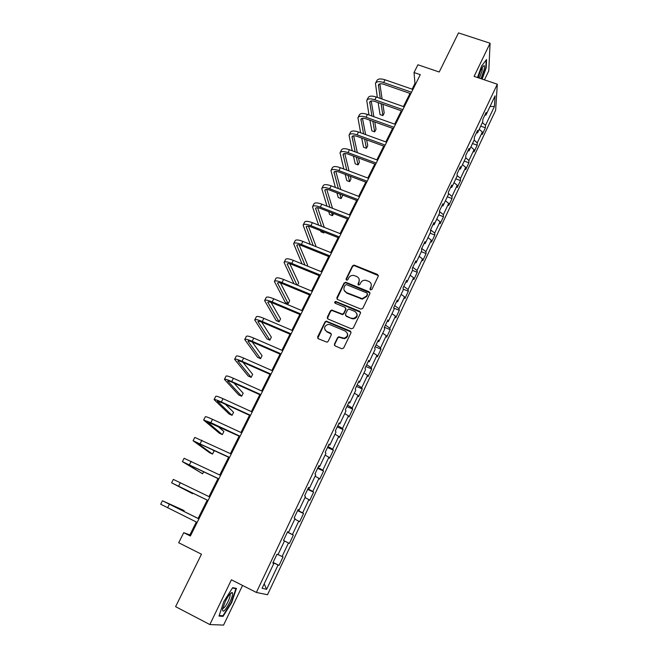 <?xml version="1.0" encoding="UTF-8"?>
<svg xmlns="http://www.w3.org/2000/svg" width="658" height="658" viewBox="0 0 658 658"><rect width="100%" height="100%" fill="white"/><g stroke="black" fill="none" stroke-linecap="round" stroke-linejoin="round"><path stroke-width="0.99" d="M370.569 289.931L371.902 289.43L378.26 276.228L377.56 274.468L354.062 265.075L352.491 265.873L346.075 278.943L346.84 280.234L347.876 279.666L348.707 277.972C349.752 276.121 351.364 275.258 353.535 275.381L356.669 276.467C359.054 277.709 359.786 279.584 358.865 282.093L358.034 283.795L358.52 285.029L359.844 284.527L360.674 282.825C361.694 280.999 363.29 280.127 365.437 280.218L368.677 281.32C371.071 282.57 371.819 284.462 370.906 286.97L370.076 288.689L370.569 289.931M334.445 344.076L335.128 345.919L341.732 348.732L343.665 348.008L350.961 332.874L350.27 331.04L326.212 321.112L324.986 321.943L317.633 336.921L318.299 338.747L327.026 342.209L328.128 341.387L331.278 334.938L330.596 333.113L326.681 331.451C323.497 328.548 323.975 326.187 328.112 324.378L329.995 324.665L345.392 331.139C348.567 333.902 348.189 336.271 344.266 338.228L338.714 336.789L337.587 337.612L334.445 344.076L334.527 345.425M484.452 79.865L488.779 70.834L490.078 43.222L458.503 32.9L439.215 72.002L417.912 64.772L414.03 72.536L420.281 74.667L190.392 536.007L183.738 532.676L178.696 542.751L201.463 554.217L175.604 606.651L209.844 624.557L223.572 625.1L242.547 585.447M490.078 43.222L474.097 76.369L497.308 84.199L256.365 592.447L231.419 579.805L209.844 624.557M360.847 309.104L362.764 308.388L369.895 293.575L369.196 291.798L345.952 282.331L344.06 283.047L336.871 297.704L337.546 299.48L360.847 309.104M360.477 313.118L353.264 328.087L351.347 328.811L327.972 319.007L327.306 317.205L330.423 310.847L331.714 310.025L342.407 314.162L343.665 313.34L345.721 309.12L345.039 307.327L335.226 303.264C334.387 302.458 334.535 301.849 335.695 301.438L359.786 311.316L360.477 313.118M497.308 84.199L495.647 110.289L267.518 594.725L256.365 592.447M273.086 562.425L279.066 565.386L283.055 556.923L282.093 556.512L288.475 542.973L289.405 543.459L293.345 535.094L292.44 534.559L298.757 521.177L299.62 521.786L303.527 513.511L302.68 512.862L308.923 499.636L309.729 500.343L313.586 492.168L312.805 491.411L318.974 478.333L319.722 479.147L323.539 471.062L322.807 470.199L328.91 457.269L329.609 458.19L333.376 450.187L332.701 449.225L338.738 436.435L339.38 437.463L343.106 429.551L342.489 428.481L348.46 415.831L349.044 416.958L352.737 409.136L352.17 407.968L358.075 395.458L358.602 396.684L362.254 388.944L361.744 387.685L367.575 375.307L368.061 376.631L371.671 368.974L371.211 367.616L376.985 355.378L377.412 356.792L380.982 349.217L380.571 347.769L386.287 335.662L386.665 337.167L390.202 329.674L389.832 328.136L395.491 316.161L395.82 317.756L399.316 310.346L399.003 308.709L404.588 296.865L404.876 298.543L408.338 291.214L408.067 289.495L413.594 277.775L413.841 279.543L417.262 272.289L417.032 270.479L422.51 258.882L422.707 260.741L426.088 253.56L425.915 251.669L431.327 240.195L431.475 242.128L434.831 235.029L434.691 233.055L440.054 221.697L440.161 223.72L443.476 216.688L443.385 214.64L448.682 203.396L448.748 205.493L452.03 198.535L451.98 196.413L457.228 185.293L457.252 187.464L460.501 180.572L460.493 178.376L465.683 167.362L465.667 169.616L468.883 162.797L468.915 160.519L474.056 149.629L473.999 151.949L477.182 145.196L477.256 142.852L482.339 132.069L482.248 134.462L485.39 127.784L485.505 125.357L494.405 106.506L495.055 95.854L485.974 115.027L486.098 112.485L482.849 119.337L482.75 121.853L477.56 132.826L477.634 130.358L474.36 137.275L474.303 139.718L469.055 150.805L469.088 148.412L465.774 155.403L465.757 157.772L460.46 168.974L460.452 166.655L457.104 173.728L457.129 176.015L451.775 187.333L451.717 185.095L448.337 192.243L448.402 194.447L442.99 205.896L442.892 203.741L439.478 210.963L439.585 213.085L434.115 224.649L433.976 222.577L430.521 229.881L430.677 231.92L425.15 243.608L424.961 241.626L421.465 249.004L421.671 250.961L416.078 262.772L415.848 260.881L412.311 268.341L412.566 270.199L406.915 282.15L406.628 280.341L403.058 287.883L403.362 289.66L397.646 301.742L397.317 300.023L393.706 307.648L394.06 309.326L388.278 321.54L387.891 319.92L384.247 327.626L384.65 329.214L378.802 341.568L378.366 340.038L374.682 347.835L375.134 349.324L369.228 361.81L368.743 360.378L365.009 368.266L365.519 369.656L359.539 382.282L358.997 380.949L355.221 388.927L355.789 390.219L349.743 402.984L349.151 401.758L345.335 409.827L345.952 411.011L339.841 423.925L339.191 422.798L335.325 430.957L335.999 432.043L329.822 445.104L329.107 444.084L325.208 452.342L325.94 453.313L319.689 466.522L318.916 465.617L314.968 473.966L315.758 474.829L309.441 488.195L308.61 487.397L304.613 495.844L305.46 496.593L299.069 510.115L298.173 509.432L294.134 517.978L295.047 518.611L288.574 532.289L287.62 531.722L283.532 540.366L284.511 540.884L277.964 554.719L276.944 554.283L272.807 563.026L273.851 563.421L272.864 562.903M279.066 565.386L278.079 565.016L266.605 589.329L262.081 588.285L273.851 563.421M278.046 554.554L282.093 556.512M284.462 540.991L288.475 542.973M287.464 532.067L292.44 534.559M294.792 519.146L298.757 521.177M288.574 532.289L287.571 531.829M297.761 510.312L302.68 512.862M305.008 497.555L308.923 499.636M299.069 510.115L298.049 509.687M307.944 488.795L312.805 491.411M315.108 476.203L318.974 478.333M309.441 488.195L308.413 487.808M318.011 467.534L322.807 470.199M325.093 455.097L328.91 457.269M319.689 466.522L318.653 466.185M327.972 446.502L332.701 449.225M334.971 434.222L338.738 436.435M329.822 445.104L328.77 444.8M337.809 425.701L342.489 428.481M344.734 413.578L348.46 415.831M339.841 423.925L338.78 423.662M347.547 405.139L352.17 407.968M354.399 393.163L358.075 395.458M349.743 402.984L348.674 402.754M357.179 384.798L361.744 387.685M363.948 372.971L367.575 375.307M359.539 382.282L358.462 382.084M366.703 364.688L371.211 367.616M373.399 353.001L376.985 355.378M369.228 361.81L368.135 361.645M376.121 344.784L380.571 347.769M382.742 333.244L386.287 335.662M378.802 341.568L377.708 341.436M385.44 325.101L389.832 328.136M391.987 313.702L395.491 316.161M388.278 321.54L387.167 321.449M394.652 305.633L399.003 308.709M401.133 294.373L404.588 296.865M397.646 301.742L396.527 301.677M403.773 286.378L408.067 289.495M410.181 275.25L413.594 277.775M406.915 282.15L405.789 282.118M412.796 267.321L417.032 270.479M419.13 256.324L422.51 258.882M416.078 262.772L414.943 262.781M421.72 248.461L425.915 251.669M427.988 237.604L431.327 240.195M425.15 243.608L424.007 243.641M430.554 229.806L434.691 233.055M436.756 219.073L440.054 221.697M434.115 224.649L432.964 224.707M439.503 211.522L443.385 214.64M445.425 200.739L448.682 203.396M442.99 205.896L441.831 205.979M448.378 193.444L451.98 196.413M454.012 182.603L457.228 185.293M451.775 187.333L450.607 187.456M457.121 175.538L460.493 178.376M462.508 164.648L465.683 167.362M460.46 168.974L459.284 169.114M465.749 157.788L468.915 160.519M470.914 146.874L474.056 149.629M469.055 150.805L467.871 150.978M474.122 140.088L477.256 142.852M479.23 129.289L482.339 132.069M477.56 132.826L476.376 133.023M482.413 122.569L485.505 125.357M490.029 106.464L494.405 106.506M485.974 115.027L484.781 115.257M196.323 522.008L189.882 534.921L183.738 532.676M414.03 72.536L414.968 83.467L412.122 89.175M410.008 93.42L403.444 106.58M401.339 110.799L394.677 124.165M392.587 128.359L385.818 141.931M383.746 146.092L376.87 159.886M374.805 164.023L367.822 178.022M365.774 182.134L358.684 196.355M356.652 200.435L349.447 214.886M347.432 218.933L340.112 233.606M338.113 237.628L330.678 252.54M328.687 256.521L321.137 271.672M319.171 275.62L311.497 291.009M309.54 294.924L301.751 310.56M299.809 314.442L291.897 330.324M289.981 334.165L281.928 350.303M280.028 354.111L271.861 370.512M269.977 374.279L261.67 390.942M259.811 394.677L251.372 411.604M249.53 415.288L240.951 432.495M239.134 436.147L230.415 453.625M228.622 457.228L219.764 474.994M217.987 478.563L208.989 496.617M207.229 500.129L198.107 518.438M264.195 583.819L266.605 589.329M273.004 562.606L278.079 565.016M415.757 83.739L414.968 83.467M190.73 535.341L189.882 534.921M480.718 126.147L485.39 127.784M472.493 143.534L477.182 145.196M464.186 161.095L468.883 162.797M455.788 178.844L460.501 180.572M447.308 196.775L452.03 198.535M438.73 214.895L443.476 216.688M430.077 233.195L434.831 235.029M421.326 251.693L426.088 253.56M412.476 270.389L417.262 272.289M403.28 289.175L408.338 291.214M393.797 308.084L399.316 310.346M384.412 327.273L390.202 329.674M375.183 346.774L380.982 349.217M365.848 366.481L371.671 368.974M356.414 386.411L362.254 388.944M346.881 406.554L352.737 409.136M337.241 426.919L343.106 429.551M327.495 447.506L333.376 450.187M317.633 468.332L323.539 471.062M307.664 489.379L313.586 492.168M297.589 510.674L303.527 513.511M287.398 532.207L293.345 535.094M482.166 79.092L486.204 67.774L486.55 59.541L481.615 65.948L477.502 77.521M223.046 616.373L231.69 602.613L236.452 588.425L232.652 587.652L223.835 601.527L218.999 616.061L223.046 616.373L221.754 615.699M370.117 289.553L371.038 287.464L371.252 284.379M359.202 279.395L359.013 282.586L358.092 284.684M378.391 275.636L354.218 265.593L352.639 266.391L346.149 279.856M370.026 292.917L345.689 282.726L344.233 283.54L336.929 298.971M367.411 294.208L366.925 292.966L346.511 284.643L345.195 285.144L344.307 286.937C343.377 289.446 344.101 291.338 346.478 292.596L362.188 298.674L366.539 296.018L367.509 293.822M344.183 290.351L346.478 292.596M367.551 294.694L366.679 296.503L362.328 299.151L346.643 293.081M345.837 308.339L345.886 309.581L343.838 313.792L342.571 314.623L331.895 310.486L330.612 311.308L327.388 318.53M360.609 312.377L336.263 301.981L334.848 302.968M351.594 318.151L353.428 318.439C357.623 316.663 358.1 314.31 354.859 311.399L348.822 309.038L347.531 309.869L345.483 314.088L346.166 315.898L351.75 318.604L353.585 318.891C356.463 318.217 357.59 316.523 356.973 313.8M345.524 315.346L346.166 315.898M351.75 318.604L346.33 316.35M347.449 333.392C348.197 336.032 347.185 337.784 344.43 338.656L338.886 337.217L337.76 338.039L334.634 344.496M324.912 329.864L326.681 331.451M331.377 334.034L326.87 331.887M351.076 332.043L326.401 321.556L325.175 322.387L317.748 338.311M375.611 83.056L376.853 80.63C377.947 78.713 380.669 78.434 385.012 79.782L412.911 89.447M377.33 97.384L375.463 83.352C376.549 81.444 379.271 81.173 383.622 82.53L411.53 92.227M410.798 93.699L383.877 84.331C380.974 83.418 379.156 83.607 378.432 84.874L380.275 98.42M381.072 103.635L382.898 115.586L384.198 112.995L382.898 104.277M379.847 83.854L382.117 99.07M382.898 115.586L380.044 114.566L378.153 102.599M480.973 78.689L483.943 70.34C484.617 67.429 484.666 65.825 484.074 65.553C482.224 66.631 480.274 70.702 478.234 77.767M479.386 78.154L482.117 70.867L482.322 67.313M486.13 60.084L485.801 67.889L481.845 78.985M229.831 602.259C232.307 596.839 233.113 593.598 232.241 592.521C230.678 592.521 228.342 595.556 225.25 601.618L222.56 609.028C222.626 613.338 225.052 611.085 229.831 602.259M222.692 608.428C223.868 608.56 225.661 606.273 228.063 601.56C229.527 598.435 230.226 596.164 230.168 594.758L229.815 594.158M232.43 588.005L235.918 588.713L231.303 602.465L222.93 615.789L219.188 615.493M234.635 588.055L235.918 588.713M366.884 100.164L368.143 97.697C369.196 95.854 371.91 95.624 376.269 97.006L404.234 106.859M368.998 114.969L366.736 100.444C367.789 98.61 370.495 98.396 374.854 99.786L402.836 109.664M402.137 111.079L375.142 101.538C372.231 100.608 370.429 100.748 369.722 101.974L371.943 116.03M372.856 121.269L374.698 131.871L376.022 129.248L374.772 121.952M371.202 100.995L373.884 116.721M374.698 131.871L371.844 130.835L369.936 120.217M358.067 117.437L359.342 114.936C360.362 113.168 363.06 112.987 367.427 114.41L395.474 124.444M360.625 132.768L357.927 117.716C358.939 115.956 361.629 115.792 366.004 117.214L394.06 127.282M393.385 128.639L366.317 118.917C363.405 117.963 361.604 118.078 360.929 119.246L363.578 133.837M364.614 139.109L366.424 148.313L367.756 145.665L366.638 139.85M362.476 118.308L365.618 134.586M366.424 148.313L363.561 147.252L361.694 138.048M349.159 134.898L350.451 132.348C351.438 130.654 354.119 130.539 358.495 131.995L386.616 142.218M352.227 150.772L349.02 135.161C349.998 133.475 352.68 133.368 357.055 134.824L385.193 145.081M384.543 146.389L357.401 136.477C354.481 135.507 352.696 135.573 352.038 136.7L355.18 151.866M356.356 157.18L358.075 164.911L359.416 162.238L358.487 157.969M353.667 135.811L357.335 152.664M358.075 164.911L355.197 163.834L353.436 156.094M340.153 152.533L341.477 149.95C342.423 148.33 345.088 148.264 349.472 149.753L377.667 160.174M343.813 169.007L340.03 152.779C340.967 151.175 343.632 151.126 348.016 152.623L376.228 163.069M375.611 164.319L348.395 154.219C345.466 153.224 343.69 153.256 343.065 154.326L346.766 170.118M348.098 175.464L349.637 181.666L350.994 178.968L350.352 176.319M344.776 153.495L349.044 170.965M349.637 181.666L346.758 180.572L345.179 174.37M331.064 170.356L332.405 167.724C333.31 166.186 335.958 166.178 340.351 167.708L368.628 178.326M335.391 187.464L330.941 170.595C331.838 169.065 334.486 169.065 338.878 170.595L367.172 181.246M366.58 182.431L339.298 172.149C336.361 171.129 334.593 171.121 333.993 172.141L338.344 188.591M339.849 193.995L341.124 198.593L342.489 195.862L342.234 194.908M335.81 171.376L340.762 189.512M341.124 198.593L338.237 197.482L336.929 192.884M321.877 188.361L323.234 185.688C324.098 184.232 326.738 184.281 331.139 185.844L359.49 196.66M326.985 206.168L321.762 188.583C322.617 187.135 325.249 187.201 329.65 188.764L358.018 199.621M357.459 200.739L330.094 190.261C327.158 189.216 325.406 189.175 324.83 190.137L329.929 207.311M331.624 212.781L332.52 215.676L333.598 213.546M326.763 189.446L332.504 208.315M332.52 215.676L329.625 214.549L328.712 211.646M312.591 206.546L313.973 203.84C314.795 202.467 317.419 202.574 321.828 204.169L350.253 215.199M318.604 225.135L312.484 206.76C313.298 205.403 315.914 205.526 320.323 207.13L348.765 218.185M348.238 219.246L320.808 208.57C317.863 207.5 316.12 207.418 315.569 208.323L321.548 226.294M323.456 231.83L323.835 232.932L324.238 232.142M317.633 207.722L324.295 227.372M323.835 232.932L320.931 231.789L320.545 230.678M303.206 224.937L304.613 222.174C305.394 220.891 307.993 221.063 312.418 222.692L340.918 233.927M310.28 244.365L303.108 225.135C303.881 223.86 306.48 224.041 310.897 225.678L339.413 236.946M338.919 237.949L311.415 227.068C308.462 225.974 306.735 225.85 306.217 226.706L313.224 245.549M308.438 226.212L316.161 246.725M293.731 243.509L295.154 240.713C295.894 239.512 298.477 239.742 302.91 241.412L331.484 252.861M302.047 263.899L293.632 243.699C294.365 242.514 296.939 242.753 301.372 244.431L329.962 255.913M329.502 256.85L301.923 245.763C298.971 244.644 297.243 244.48 296.758 245.278L304.991 265.092M307.196 265.996L307.631 265.133L299.168 244.908M284.149 262.287L285.597 259.441C286.296 258.331 288.854 258.627 293.295 260.338L321.951 272.001M293.97 283.754L284.059 262.46C284.741 261.358 287.307 261.67 291.741 263.389L320.413 275.085M319.977 275.949L292.333 264.664C289.372 263.513 287.661 263.307 287.201 264.039L296.898 284.972M297.515 285.227L298.699 282.874L289.849 263.833M274.46 281.262L275.941 278.375C276.59 277.347 279.132 277.709 283.582 279.461L312.311 291.346M310.354 295.261L282.636 283.762C279.666 282.586 277.972 282.34 277.544 283.014L288.22 303.692L285.292 302.466L274.378 281.427C275.019 280.415 277.569 280.785 282.011 282.545L310.757 294.463M288.22 303.692L289.676 300.805L280.464 282.989M264.672 300.443L266.177 297.506C266.778 296.577 269.303 297.005 273.761 298.798L302.565 310.897M300.632 314.787L272.831 303.067C269.862 301.866 268.176 301.57 267.781 302.186L279.099 321.828L276.154 320.578L264.598 300.591C265.19 299.678 267.716 300.114 272.173 301.915L300.994 314.055M279.099 321.828L280.563 318.908L271.063 302.392M254.786 319.837L256.307 316.852C256.859 316.005 259.367 316.506 263.833 318.34L292.711 330.67M290.795 334.519L262.929 322.584C259.951 321.351 258.281 321.014 257.911 321.565L269.879 340.153L266.934 338.878L254.712 319.969C255.263 319.138 257.763 319.648 262.229 321.491L291.124 333.861M269.879 340.153L271.359 337.2L261.645 322.066M244.784 339.429L246.331 336.394C246.832 335.654 249.324 336.222 253.791 338.097L282.751 350.665M280.851 354.473L252.911 342.308C249.933 341.05 248.272 340.671 247.934 341.157L260.56 358.659L257.607 357.36L244.718 339.553C245.22 338.821 247.704 339.396 252.17 341.28L281.147 353.889M260.56 358.659L262.065 355.682L252.269 342.037M234.667 359.243L236.247 356.159C236.699 355.517 239.167 356.151 243.649 358.067L272.683 370.873M270.8 374.649L242.786 362.254C239.8 360.971 238.155 360.535 237.851 360.954L251.15 377.355L248.189 376.031L234.618 359.35C235.062 358.717 237.53 359.367 242.012 361.291L271.055 374.131M251.15 377.355L252.664 374.344L243.008 362.352M224.452 379.271L226.048 376.137C226.451 375.595 228.902 376.302 233.384 378.268L262.493 391.313M260.634 395.047L232.545 382.421C229.56 381.105 227.923 380.628 227.66 380.974L241.642 396.239L238.681 394.899L224.403 379.362C224.806 378.835 227.24 379.551 231.731 381.525L260.856 394.611M241.642 396.239L243.172 393.204L233.96 383.055M214.113 399.521L215.742 396.338C216.095 395.894 218.522 396.675 223.013 398.682L252.195 411.982M250.361 415.667L222.198 402.811L217.354 401.216L232.044 415.33L229.066 413.964L214.08 399.595C214.426 399.176 216.844 399.965 221.343 401.98L250.534 415.313M232.044 415.33L233.59 412.253L225.349 404.242M203.667 420.001L205.321 416.761C205.617 416.424 208.018 417.287 212.526 419.335L241.782 432.882M239.964 436.525L206.933 421.679L222.338 434.609L219.353 433.219L203.635 420.059L210.831 422.666L240.104 436.254M222.338 434.609L223.901 431.508L217.609 426.154M193.098 440.704L194.784 437.414L231.254 454.02M229.453 457.623L196.397 442.373L212.526 454.094L209.54 452.688L193.082 440.745L229.552 457.425M212.526 454.094L214.105 450.96L211.958 449.373M182.414 461.645L184.125 458.297L220.594 475.397M218.818 478.958L185.737 463.306L202.615 473.785L182.406 461.661L218.875 478.843M202.615 473.785L203.667 471.696M208.068 500.541L174.962 484.461L192.605 493.689L171.606 482.824L173.35 479.411L209.82 497.02M171.606 482.824L208.084 500.508M192.605 493.689L192.876 493.138M183.722 511.332L184.108 510.559L162.452 500.771L198.922 518.899M162.444 500.779L160.692 504.217L197.161 522.427M198.946 518.849L165.816 502.424L184.108 510.559M371.038 287.464L370.906 286.97M358.182 284.289L358.034 283.795M359.013 282.586L358.865 282.093M346.24 279.436L346.075 278.943M352.639 266.391L352.491 265.873M354.522 265.676L354.366 265.158M377.676 274.978L377.56 274.468M370.207 289.175L370.076 288.689M337.052 298.181L336.871 297.704M344.233 283.54L344.06 283.047M346.116 282.833L345.952 282.331M369.335 292.284L369.196 291.798M360.592 298.806L360.444 298.321M366.679 296.503L366.539 296.018M327.495 317.658L327.306 317.205M330.612 311.308L330.423 310.847M332.512 310.592L332.331 310.132M341.93 314.516L341.757 314.055M343.838 313.792L343.665 313.34M345.886 309.581L345.721 309.12M336.263 301.981L336.09 301.512M359.934 311.777L359.786 311.316M337.76 338.039L337.587 337.612M339.684 337.315L339.512 336.888M342.259 338.401L342.086 337.973M330.785 333.548L330.596 333.113M317.839 337.348L317.633 336.921M325.175 322.387L324.986 321.943M327.084 321.663L326.894 321.219M350.426 331.476L350.27 331.04M385.012 79.782L383.622 82.53M379.205 84.076L378.342 85.787M376.269 97.006L374.854 99.786M370.487 101.217L369.648 102.854M367.427 114.41L366.004 117.214M361.67 118.522L360.872 120.101M358.495 131.995L357.055 134.824M352.77 136.009L352.005 137.522M349.472 149.753L348.016 152.623M343.772 153.684L343.04 155.124M340.351 167.708L338.878 170.595M334.692 171.532L333.993 172.906M331.139 185.844L329.65 188.764M325.504 189.57L324.838 190.878M321.828 204.169L320.323 207.13M316.227 207.796L315.601 209.03M312.418 222.692L310.897 225.678M306.85 226.212L306.258 227.372M302.91 241.412L301.372 244.431M297.375 244.825L296.824 245.911M293.295 260.338L291.741 263.389M287.801 263.644L287.283 264.648M283.582 279.461L282.011 282.545M278.12 282.652L277.643 283.582M273.761 298.798L272.173 301.915M268.332 301.874L267.905 302.721M263.833 318.34L262.229 321.491M258.446 321.301L258.059 322.058M253.791 338.097L252.17 341.28M248.453 340.934L248.107 341.617M243.649 358.067L242.012 361.291M238.344 360.79L238.04 361.382M233.384 378.268L231.731 381.525M228.129 380.859L227.865 381.36M223.013 398.682L221.343 401.98M217.798 401.15L217.584 401.561M212.526 419.335L210.831 422.666M201.916 440.218L200.205 443.582M191.19 461.332L189.455 464.745M180.333 482.692L178.589 486.139M169.361 504.299L167.593 507.779M354.218 265.593L354.062 265.075M345.689 282.726L345.524 282.233M362.328 299.151L362.188 298.674M331.895 310.486L331.714 310.025M342.571 314.623L342.407 314.162M335.876 301.907L335.695 301.438M353.585 318.891L353.428 318.439M338.886 337.217L338.714 336.789M344.43 338.656L344.266 338.228M326.401 321.556L326.212 321.112M482.577 66.919L484.074 65.553M229.889 594.182L232.241 592.521M229.576 594.454L230.168 594.758"/></g></svg>
